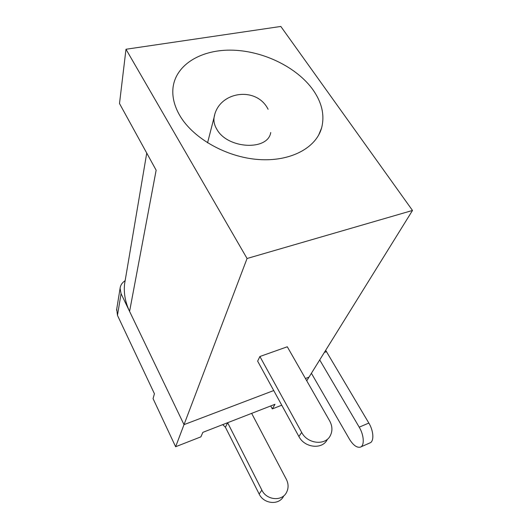 <?xml version="1.0" encoding="UTF-8"?>
<svg xmlns="http://www.w3.org/2000/svg" width="529" height="529" viewBox="0 0 529 529"><rect width="100%" height="100%" fill="white"/><g stroke="black" fill="none" stroke-linecap="round" stroke-linejoin="round"><path stroke-width="0.79" d="M325.672 350.31L368.839 423.061C373.745 431.029 374.228 441.662 369.837 442.958L360.692 446.985M319.701 359.925L359.211 427.168C364.104 435.208 364.646 445.887 360.328 447.144C356.817 447.898 353.167 445.2 349.378 439.057L311.409 373.289M281.752 405.201L272.316 408.897L270.722 405.948M306.741 380.801L309.009 377.144L305.431 378.506L309.009 377.144L412.501 210.456L280.82 26.45L125.988 49.257L247.063 258.496L412.501 210.456M272.316 408.897L274.981 404.295L202.858 432.352L200.901 436.848L175.628 446.74L184.013 424.642L121.062 293.681L120.083 288.345C120.486 285.151 122.173 282.605 125.142 280.714M125.161 280.185L124.58 284.02C123.614 293.159 125.28 302.284 129.585 311.402L184.013 424.642L273.731 390.547L184.013 424.642L247.063 258.496M175.628 446.74L153.053 398.615L154.428 393.748L117.471 315.363L121.062 293.681M116.724 309.095L117.471 315.363M283.537 496.314C279.061 505.466 263.766 504.091 259.164 494.026L225.42 427.253L222.722 424.628M251.659 413.367L286.348 479.32C288.596 483.863 288.649 488.234 286.52 492.439C282.017 501.671 266.543 500.269 261.868 490.105L227.629 422.717L225.42 427.253M179.834 115.587C193.138 138.413 226.366 157.186 258.284 159.5C290.249 161.894 315.952 148.087 321.579 128.025C324.846 115.461 322.016 102.778 313.102 89.976C297.205 67.547 264.136 51.214 233.064 50.182C202.045 49.098 175.793 64.135 173.016 87.735C172.037 96.754 174.306 106.038 179.834 115.587M129.585 311.402L156.148 170.206L119.501 103.525L125.988 49.257M130.974 246.243L130.637 247.83M259.898 356.506L301.689 432.431C307.468 443.963 325.494 445.854 330.347 435.572C332.642 430.89 332.41 425.99 329.64 420.859L287.293 346.779L259.898 356.506L257.636 361.142L298.885 436.498C304.578 447.937 322.425 449.789 327.259 439.573M326.367 351.686L324.356 352.426M368.839 423.061L359.211 427.168M259.164 494.026L261.868 490.105M270.742 132.508C268.005 151.01 227.642 149.066 216.87 129.347C214.41 125.247 213.491 121.227 214.113 117.299L214.635 115.21M301.689 432.431L298.885 436.498M116.552 310.153L120.083 288.345M318.584 135.239L321.579 128.025M268.091 109.265C256.459 85.751 218.351 91.299 214.113 117.299L207.566 142.83M146.738 153.086L124.58 284.02"/></g></svg>
